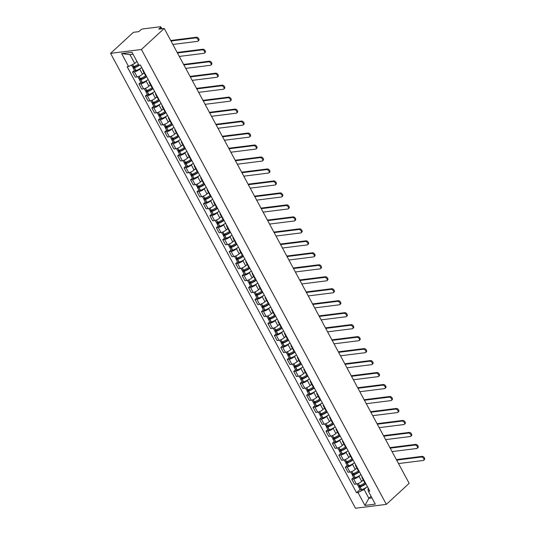 <?xml version="1.0" encoding="UTF-8"?>
<svg xmlns="http://www.w3.org/2000/svg" width="535" height="535" viewBox="0 0 535 535"><rect width="100%" height="100%" fill="white"/><g stroke="black" fill="none" stroke-linecap="round" stroke-linejoin="round"><path stroke-width="0.8" d="M164.232 28.449L158.775 29.137L160.446 27.593A1.839 0.575 -28.3 0 0 160.834 26.877A1.839 0.575 -28.3 0 0 160.293 26.75L142.838 28.944A1.839 0.575 -28.3 0 0 140.524 30.1L138.846 31.645L133.389 32.327L110.578 53.36L355.507 508.25L386.35 504.371L141.414 49.481L164.232 28.449L409.161 483.339L386.35 504.371M110.578 53.36L141.414 49.481M140.738 68.233L139.735 69.162A4.226 1.331 151.7 0 1 134.412 71.81L132.533 72.051L135.261 77.114L137.141 76.879A4.226 1.331 -28.3 0 0 142.464 74.231L144.009 72.8M143.427 70.64A4.226 1.331 151.7 0 1 142.678 70.326A4.226 1.331 151.7 0 1 142.825 69.53M134.385 70.339L132.533 72.051M142.678 70.326L145.406 75.395A4.226 1.331 -28.3 0 0 146.155 75.709M147.192 80.21L146.182 81.139A4.226 1.331 151.7 0 1 140.859 83.788L138.98 84.022L141.708 89.091L143.587 88.85A4.226 1.331 -28.3 0 0 148.911 86.202L150.462 84.777M149.874 82.617A4.226 1.331 151.7 0 1 149.125 82.303A4.226 1.331 151.7 0 1 149.272 81.501M140.832 82.316L138.98 84.022M149.125 82.303L151.853 87.365A4.226 1.331 -28.3 0 0 152.602 87.686M153.639 92.187L152.629 93.11A4.226 1.331 151.7 0 1 147.306 95.758L145.426 95.999L148.155 101.061L150.034 100.827A4.226 1.331 -28.3 0 0 155.357 98.179L156.909 96.755M156.32 94.595A4.226 1.331 151.7 0 1 155.571 94.274A4.226 1.331 151.7 0 1 155.725 93.478M147.279 94.294L145.426 95.999M155.571 94.274L158.3 99.343A4.226 1.331 -28.3 0 0 159.049 99.657M160.085 104.158L159.082 105.087A4.226 1.331 151.7 0 1 153.752 107.736L151.873 107.97L154.602 113.039L156.481 112.805A4.226 1.331 -28.3 0 0 161.811 110.15L163.356 108.725M162.767 106.565A4.226 1.331 151.7 0 1 162.018 106.251A4.226 1.331 151.7 0 1 162.172 105.455M153.726 106.264L151.873 107.97M162.018 106.251L164.747 111.32A4.226 1.331 -28.3 0 0 165.496 111.634M166.532 116.135L165.529 117.065A4.226 1.331 151.7 0 1 160.206 119.713L158.32 119.947L161.048 125.016L162.934 124.775A4.226 1.331 -28.3 0 0 168.257 122.127L169.802 120.703M169.22 118.543A4.226 1.331 151.7 0 1 168.471 118.228A4.226 1.331 151.7 0 1 168.619 117.426M160.172 118.242L158.32 119.947M168.471 118.228L171.2 123.291A4.226 1.331 -28.3 0 0 171.942 123.605M172.979 128.112L171.976 129.035A4.226 1.331 151.7 0 1 166.652 131.684L164.767 131.924L167.495 136.987L169.381 136.753A4.226 1.331 -28.3 0 0 174.704 134.104L176.249 132.68M175.667 130.52A4.226 1.331 151.7 0 1 174.918 130.199A4.226 1.331 151.7 0 1 175.065 129.403M166.619 130.212L164.767 131.924M174.918 130.199L177.647 135.268A4.226 1.331 -28.3 0 0 178.396 135.582M179.426 140.083L178.422 141.013A4.226 1.331 151.7 0 1 173.099 143.661L171.22 143.895L173.949 148.964L175.828 148.73A4.226 1.331 -28.3 0 0 181.151 146.075L182.696 144.651M182.114 142.491A4.226 1.331 151.7 0 1 181.365 142.176A4.226 1.331 151.7 0 1 181.512 141.38M173.066 142.19L171.22 143.895M181.365 142.176L184.093 147.245A4.226 1.331 -28.3 0 0 184.842 147.56M185.872 152.06L184.869 152.983A4.226 1.331 151.7 0 1 179.546 155.638L177.667 155.872L180.395 160.941L182.274 160.701A4.226 1.331 -28.3 0 0 187.598 158.052L189.143 156.628M188.561 154.468A4.226 1.331 151.7 0 1 187.812 154.154A4.226 1.331 151.7 0 1 187.959 153.351M179.519 154.167L177.667 155.872M187.812 154.154L190.54 159.216A4.226 1.331 -28.3 0 0 191.289 159.53M192.326 164.038L191.316 164.961A4.226 1.331 151.7 0 1 185.993 167.609L184.114 167.85L186.842 172.912L188.721 172.678A4.226 1.331 -28.3 0 0 194.044 170.03L195.596 168.599M195.007 166.438A4.226 1.331 151.7 0 1 194.258 166.124A4.226 1.331 151.7 0 1 194.406 165.328M185.966 166.138L184.114 167.85M194.258 166.124L196.987 171.193A4.226 1.331 -28.3 0 0 197.736 171.508M198.773 176.008L197.769 176.938A4.226 1.331 151.7 0 1 192.439 179.586L190.56 179.82L193.289 184.889L195.168 184.649A4.226 1.331 -28.3 0 0 200.491 182L202.043 180.576M201.454 178.416A4.226 1.331 151.7 0 1 200.705 178.101A4.226 1.331 151.7 0 1 200.859 177.299M192.413 178.115L190.56 179.82M200.705 178.101L203.434 183.164A4.226 1.331 -28.3 0 0 204.183 183.485M205.219 187.986L204.216 188.909A4.226 1.331 151.7 0 1 198.893 191.557L197.007 191.797L199.736 196.86L201.615 196.626A4.226 1.331 -28.3 0 0 206.945 193.978L208.489 192.553M207.901 190.393A4.226 1.331 151.7 0 1 207.159 190.079A4.226 1.331 151.7 0 1 207.306 189.276M198.859 190.092L197.007 191.797M207.159 190.079L209.887 195.141A4.226 1.331 -28.3 0 0 210.629 195.456M211.666 199.956L210.663 200.886A4.226 1.331 151.7 0 1 205.34 203.534L203.454 203.768L206.182 208.837L208.068 208.603A4.226 1.331 -28.3 0 0 213.391 205.955L214.936 204.524M214.354 202.364A4.226 1.331 151.7 0 1 213.605 202.049A4.226 1.331 151.7 0 1 213.753 201.254M205.306 202.063L203.454 203.768M213.605 202.049L216.334 207.119A4.226 1.331 -28.3 0 0 217.083 207.433M218.113 211.934L217.11 212.863A4.226 1.331 151.7 0 1 211.786 215.511L209.907 215.745L212.629 220.815L214.515 220.574A4.226 1.331 -28.3 0 0 219.838 217.926L221.383 216.501M220.801 214.341A4.226 1.331 151.7 0 1 220.052 214.027A4.226 1.331 151.7 0 1 220.199 213.224M211.753 214.04L209.907 215.745M220.052 214.027L222.781 219.089A4.226 1.331 -28.3 0 0 223.53 219.41M224.56 223.911L223.556 224.834A4.226 1.331 151.7 0 1 218.233 227.482L216.354 227.723L219.083 232.785L220.962 232.551A4.226 1.331 -28.3 0 0 226.285 229.903L227.83 228.478M227.248 226.318A4.226 1.331 151.7 0 1 226.499 225.997A4.226 1.331 151.7 0 1 226.646 225.202M218.206 226.017L216.354 227.723M226.499 225.997L229.227 231.066A4.226 1.331 -28.3 0 0 229.976 231.381M231.013 235.881L230.003 236.811A4.226 1.331 151.7 0 1 224.68 239.459L222.801 239.693L225.529 244.762L227.408 244.528A4.226 1.331 -28.3 0 0 232.732 241.873L234.283 240.449M233.695 238.289A4.226 1.331 151.7 0 1 232.946 237.975A4.226 1.331 151.7 0 1 233.093 237.179M224.653 237.988L222.801 239.693M232.946 237.975L235.674 243.044A4.226 1.331 -28.3 0 0 236.423 243.358M237.46 247.859L236.45 248.782A4.226 1.331 151.7 0 1 231.127 251.437L229.248 251.671L231.976 256.74L233.855 256.499A4.226 1.331 -28.3 0 0 239.178 253.851L240.73 252.426M240.141 250.266A4.226 1.331 151.7 0 1 239.392 249.952A4.226 1.331 151.7 0 1 239.546 249.149M231.1 249.965L229.248 251.671M239.392 249.952L242.121 255.014A4.226 1.331 -28.3 0 0 242.87 255.329M243.906 259.836L242.903 260.759A4.226 1.331 151.7 0 1 237.573 263.407L235.694 263.648L238.423 268.71L240.302 268.476A4.226 1.331 -28.3 0 0 245.632 265.828L247.177 264.397M246.588 262.244A4.226 1.331 151.7 0 1 245.846 261.923A4.226 1.331 151.7 0 1 245.993 261.127M237.547 261.936L235.694 263.648M245.846 261.923L248.568 266.992A4.226 1.331 -28.3 0 0 249.317 267.306M250.353 271.807L249.35 272.736A4.226 1.331 151.7 0 1 244.027 275.385L242.141 275.619L244.869 280.688L246.755 280.447A4.226 1.331 -28.3 0 0 252.079 277.799L253.623 276.374M253.042 274.214A4.226 1.331 151.7 0 1 252.293 273.9A4.226 1.331 151.7 0 1 252.44 273.104M243.993 273.913L242.141 275.619M252.293 273.9L255.021 278.969A4.226 1.331 -28.3 0 0 255.77 279.283M256.8 283.784L255.797 284.707A4.226 1.331 151.7 0 1 250.474 287.362L248.588 287.596L251.316 292.665L253.202 292.424A4.226 1.331 -28.3 0 0 258.525 289.776L260.07 288.352M259.488 286.192A4.226 1.331 151.7 0 1 258.739 285.877A4.226 1.331 151.7 0 1 258.887 285.075M250.44 285.891L248.588 287.596M258.739 285.877L261.468 290.94A4.226 1.331 -28.3 0 0 262.217 291.254M263.247 295.761L262.244 296.684A4.226 1.331 151.7 0 1 256.92 299.332L255.041 299.573L257.77 304.636L259.649 304.402A4.226 1.331 -28.3 0 0 264.972 301.753L266.517 300.322M265.935 298.162A4.226 1.331 151.7 0 1 265.186 297.848A4.226 1.331 151.7 0 1 265.333 297.052M256.887 297.861L255.041 299.573M265.186 297.848L267.915 302.917A4.226 1.331 -28.3 0 0 268.664 303.231M269.7 307.732L268.69 308.662A4.226 1.331 151.7 0 1 263.367 311.31L261.488 311.544L264.216 316.613L266.096 316.372A4.226 1.331 -28.3 0 0 271.419 313.724L272.964 312.3M272.382 310.139A4.226 1.331 151.7 0 1 271.633 309.825A4.226 1.331 151.7 0 1 271.78 309.023M263.34 309.839L261.488 311.544M271.633 309.825L274.361 314.888A4.226 1.331 -28.3 0 0 275.11 315.209M276.147 319.709L275.137 320.632A4.226 1.331 151.7 0 1 269.814 323.28L267.935 323.521L270.663 328.584L272.542 328.35A4.226 1.331 -28.3 0 0 277.866 325.701L279.417 324.277M278.829 322.117A4.226 1.331 151.7 0 1 278.08 321.796A4.226 1.331 151.7 0 1 278.233 321M269.787 321.816L267.935 323.521M278.08 321.796L280.808 326.865A4.226 1.331 -28.3 0 0 281.557 327.179M282.594 331.68L281.591 332.609A4.226 1.331 151.7 0 1 276.261 335.258L274.381 335.492L277.11 340.561L278.989 340.327A4.226 1.331 -28.3 0 0 284.312 337.679L285.864 336.248M285.275 334.087A4.226 1.331 151.7 0 1 284.526 333.773A4.226 1.331 151.7 0 1 284.68 332.977M276.234 333.786L274.381 335.492M284.526 333.773L287.255 338.842A4.226 1.331 -28.3 0 0 288.004 339.157M289.04 343.657L288.037 344.587A4.226 1.331 151.7 0 1 282.714 347.235L280.828 347.469L283.557 352.538L285.443 352.297A4.226 1.331 -28.3 0 0 290.766 349.649L292.311 348.225M291.729 346.065A4.226 1.331 151.7 0 1 290.98 345.75A4.226 1.331 151.7 0 1 291.127 344.948M282.681 345.764L280.828 347.469M290.98 345.75L293.708 350.813A4.226 1.331 -28.3 0 0 294.451 351.134M295.487 355.635L294.484 356.557A4.226 1.331 151.7 0 1 289.161 359.206L287.275 359.446L290.003 364.509L291.889 364.275A4.226 1.331 -28.3 0 0 297.213 361.627L298.757 360.202M298.176 358.042A4.226 1.331 151.7 0 1 297.427 357.721A4.226 1.331 151.7 0 1 297.574 356.925M289.127 357.741L287.275 359.446M297.427 357.721L300.155 362.79A4.226 1.331 -28.3 0 0 300.904 363.104M301.934 367.605L300.931 368.535A4.226 1.331 151.7 0 1 295.608 371.183L293.728 371.417L296.45 376.486L298.336 376.252A4.226 1.331 -28.3 0 0 303.659 373.597L305.204 372.173M304.622 370.013A4.226 1.331 151.7 0 1 303.873 369.698A4.226 1.331 151.7 0 1 304.02 368.903M295.574 369.712L293.728 371.417M303.873 369.698L306.602 374.767A4.226 1.331 -28.3 0 0 307.351 375.082M308.381 379.582L307.378 380.505A4.226 1.331 151.7 0 1 302.054 383.16L300.175 383.394L302.904 388.463L304.783 388.223A4.226 1.331 -28.3 0 0 310.106 385.574L311.651 384.15M311.069 381.99A4.226 1.331 151.7 0 1 310.32 381.676A4.226 1.331 151.7 0 1 310.467 380.873M302.028 381.689L300.175 383.394M310.32 381.676L313.049 386.738A4.226 1.331 -28.3 0 0 313.798 387.052M314.834 391.56L313.824 392.483A4.226 1.331 151.7 0 1 308.501 395.131L306.622 395.372L309.35 400.434L311.23 400.2A4.226 1.331 -28.3 0 0 316.553 397.552L318.104 396.121M317.516 393.961A4.226 1.331 151.7 0 1 316.767 393.646A4.226 1.331 151.7 0 1 316.914 392.851M308.474 393.66L306.622 395.372M316.767 393.646L319.495 398.715A4.226 1.331 -28.3 0 0 320.244 399.03M321.281 403.53L320.278 404.46A4.226 1.331 151.7 0 1 314.948 407.108L313.069 407.342L315.797 412.411L317.676 412.171A4.226 1.331 -28.3 0 0 323 409.522L324.551 408.098M323.963 405.938A4.226 1.331 151.7 0 1 323.214 405.624A4.226 1.331 151.7 0 1 323.367 404.828M314.921 405.637L313.069 407.342M323.214 405.624L325.942 410.686A4.226 1.331 -28.3 0 0 326.691 411.007M327.728 415.508L326.724 416.431A4.226 1.331 151.7 0 1 321.401 419.086L319.515 419.32L322.244 424.382L324.123 424.148A4.226 1.331 -28.3 0 0 329.453 421.5L330.998 420.075M330.409 417.915A4.226 1.331 151.7 0 1 329.667 417.601A4.226 1.331 151.7 0 1 329.814 416.798M321.368 417.614L319.515 419.32M329.667 417.601L332.389 422.663A4.226 1.331 -28.3 0 0 333.138 422.978M334.174 427.485L333.171 428.408A4.226 1.331 151.7 0 1 327.848 431.056L325.962 431.297L328.691 436.359L330.576 436.125A4.226 1.331 -28.3 0 0 335.9 433.477L337.445 432.046M336.863 429.886A4.226 1.331 151.7 0 1 336.114 429.572A4.226 1.331 151.7 0 1 336.261 428.776M327.815 429.585L325.962 431.297M336.114 429.572L338.842 434.641A4.226 1.331 -28.3 0 0 339.591 434.955M340.621 439.456L339.618 440.385A4.226 1.331 151.7 0 1 334.295 443.034L332.416 443.268L335.137 448.337L337.023 448.096A4.226 1.331 -28.3 0 0 342.346 445.448L343.891 444.023M343.31 441.863A4.226 1.331 151.7 0 1 342.56 441.549A4.226 1.331 151.7 0 1 342.708 440.746M334.261 441.562L332.416 443.268M342.56 441.549L345.289 446.611A4.226 1.331 -28.3 0 0 346.038 446.932M347.068 451.433L346.065 452.356A4.226 1.331 151.7 0 1 340.741 455.004L338.862 455.245L341.591 460.307L343.47 460.073A4.226 1.331 -28.3 0 0 348.793 457.425L350.338 456.001M349.756 453.84A4.226 1.331 151.7 0 1 349.007 453.519A4.226 1.331 151.7 0 1 349.154 452.724M340.715 453.54L338.862 455.245M349.007 453.519L351.736 458.589A4.226 1.331 -28.3 0 0 352.485 458.903M353.521 463.404L352.511 464.333A4.226 1.331 151.7 0 1 347.188 466.981L345.309 467.215L348.038 472.285L349.917 472.051A4.226 1.331 -28.3 0 0 355.24 469.396L356.791 467.971M356.203 465.811A4.226 1.331 151.7 0 1 355.454 465.497A4.226 1.331 151.7 0 1 355.601 464.701M347.161 465.51L345.309 467.215M355.454 465.497L358.183 470.566A4.226 1.331 -28.3 0 0 358.931 470.88M359.968 475.381L358.958 476.31A4.226 1.331 151.7 0 1 353.635 478.959L351.756 479.193L354.484 484.262L356.363 484.021A4.226 1.331 -28.3 0 0 361.687 481.373L363.238 479.948M362.65 477.788A4.226 1.331 151.7 0 1 361.901 477.474A4.226 1.331 151.7 0 1 362.055 476.672M353.608 477.487L351.756 479.193M361.901 477.474L364.629 482.537A4.226 1.331 -28.3 0 0 365.378 482.851M133.041 54.236L129.965 54.623L134.72 63.451L136.913 61.425M134.72 63.451L128.587 66.5L121.639 53.607L132.005 52.303L138.946 65.196L140.397 65.016L369.792 491.043L368.341 491.224L375.282 504.124L364.923 505.428L357.975 492.528L364.114 489.478L368.862 498.306L371.945 497.918M128.587 66.5L127.136 66.681L356.531 492.715L357.975 492.528M371.063 496.279L368.862 498.306L364.923 505.428M366.415 487.358L364.114 489.478M368.341 491.224L367.933 488.997L368.441 488.535M360.055 489.465L356.531 492.715M121.639 53.607L129.965 54.623M172.852 44.459L197.582 41.342A2.066 1.237 -132.7 0 0 198.05 41.135A2.066 1.237 -132.7 0 0 197.823 39.102A2.066 1.237 -132.7 0 0 195.716 37.891L196.419 37.243A2.066 1.237 47.3 0 1 198.525 38.453A2.066 1.237 47.3 0 1 198.752 40.486L198.05 41.135M138.451 64.28A6.982 2.193 151.7 0 1 133.81 66.541L133.696 66.581A2.321 0.729 151.7 0 1 132.359 66.581L131.53 65.036M133.944 66.494L133.503 66.902A2.321 0.729 -28.3 0 0 133.014 67.805A2.321 0.729 -28.3 0 0 134.359 67.805L134.472 67.771A6.982 2.193 -28.3 0 0 139.722 65.103M133.014 67.805L134.526 70.607A2.321 0.729 -28.3 0 0 135.87 70.607L135.977 70.573A6.982 2.193 -28.3 0 0 141.748 67.524M138.933 65.17A5.785 1.819 151.7 0 1 134.833 67.203L134.72 67.243A1.123 0.354 151.7 0 1 134.071 67.243A1.123 0.354 151.7 0 1 134.305 66.801L135.121 66.046M170.986 41.001L195.716 37.891M196.419 37.243L171.347 40.399A3.671 1.157 -28.3 0 0 170.732 40.52M179.299 56.429L204.029 53.319A2.066 1.237 -132.7 0 0 204.497 53.112A2.066 1.237 -132.7 0 0 204.27 51.072A2.066 1.237 -132.7 0 0 202.17 49.862L202.872 49.22A2.066 1.237 47.3 0 1 204.972 50.424A2.066 1.237 47.3 0 1 205.199 52.463L204.497 53.112M145.781 75.656A6.982 2.193 151.7 0 1 140.257 78.518L140.143 78.551A2.321 0.729 151.7 0 1 138.806 78.551L137.829 76.739M143.099 73.643A6.982 2.193 -28.3 0 0 144.102 72.974M140.391 78.471L139.949 78.879A2.321 0.729 -28.3 0 0 139.468 79.782A2.321 0.729 -28.3 0 0 140.805 79.782L140.919 79.742A6.982 2.193 -28.3 0 0 146.69 76.699M139.468 79.782L140.972 82.584A2.321 0.729 -28.3 0 0 142.317 82.584L142.424 82.544A6.982 2.193 -28.3 0 0 148.195 79.501M146.483 76.318A5.785 1.819 151.7 0 1 141.28 79.18L141.166 79.213A1.123 0.354 151.7 0 1 140.518 79.213A1.123 0.354 151.7 0 1 140.752 78.779L141.574 78.023M177.439 52.978L202.17 49.862M202.872 49.22L177.794 52.37A3.671 1.157 -28.3 0 0 177.179 52.497M185.745 68.406L210.476 65.297A2.066 1.237 -132.7 0 0 210.944 65.083A2.066 1.237 -132.7 0 0 210.716 63.05A2.066 1.237 -132.7 0 0 208.617 61.839L209.319 61.191A2.066 1.237 47.3 0 1 211.419 62.401A2.066 1.237 47.3 0 1 211.646 64.441L210.944 65.083M152.228 87.633A6.982 2.193 151.7 0 1 146.704 90.489L146.597 90.529A2.321 0.729 151.7 0 1 145.252 90.529L144.276 88.716M149.553 85.613A6.982 2.193 -28.3 0 0 150.549 84.951M146.837 90.448L146.396 90.85A2.321 0.729 -28.3 0 0 145.915 91.759A2.321 0.729 -28.3 0 0 147.252 91.759L147.366 91.719A6.982 2.193 -28.3 0 0 153.137 88.676M145.915 91.759L147.419 94.561A2.321 0.729 -28.3 0 0 148.763 94.555L148.877 94.521A6.982 2.193 -28.3 0 0 154.642 91.478M152.93 88.295A5.785 1.819 151.7 0 1 147.727 91.151L147.613 91.191A1.123 0.354 151.7 0 1 146.964 91.191A1.123 0.354 151.7 0 1 147.199 90.749L148.021 89.994M183.886 64.949L208.617 61.839M209.319 61.191L184.241 64.347A3.671 1.157 -28.3 0 0 183.625 64.468M192.192 80.377L216.922 77.267A2.066 1.237 -132.7 0 0 217.391 77.06A2.066 1.237 -132.7 0 0 217.163 75.027A2.066 1.237 -132.7 0 0 215.063 73.817L215.765 73.168A2.066 1.237 47.3 0 1 217.865 74.378A2.066 1.237 47.3 0 1 218.093 76.411L217.391 77.06M158.674 99.604A6.982 2.193 151.7 0 1 153.15 102.466L153.043 102.499A2.321 0.729 151.7 0 1 151.699 102.506L150.723 100.694M155.999 97.591A6.982 2.193 -28.3 0 0 156.996 96.922M153.284 102.419L152.843 102.827A2.321 0.729 -28.3 0 0 152.361 103.73A2.321 0.729 -28.3 0 0 153.706 103.73L153.812 103.696A6.982 2.193 -28.3 0 0 159.584 100.647M152.361 103.73L153.866 106.532A2.321 0.729 -28.3 0 0 155.21 106.532L155.324 106.498A6.982 2.193 -28.3 0 0 161.088 103.449M159.376 100.272A5.785 1.819 151.7 0 1 154.174 103.128L154.06 103.168A1.123 0.354 151.7 0 1 153.411 103.168A1.123 0.354 151.7 0 1 153.645 102.727L154.468 101.971M190.333 76.926L215.063 73.817M215.765 73.168L190.694 76.318A3.671 1.157 -28.3 0 0 190.072 76.445M198.639 92.354L223.369 89.245A2.066 1.237 -132.7 0 0 223.844 89.037A2.066 1.237 -132.7 0 0 223.617 86.998A2.066 1.237 -132.7 0 0 221.51 85.787L222.212 85.139A2.066 1.237 47.3 0 1 224.319 86.349A2.066 1.237 47.3 0 1 224.546 88.389L223.844 89.037M165.121 111.581A6.982 2.193 151.7 0 1 159.597 114.443L159.49 114.477A2.321 0.729 151.7 0 1 158.146 114.477L157.17 112.664M162.446 109.568A6.982 2.193 -28.3 0 0 163.449 108.899M159.731 114.396L159.296 114.804A2.321 0.729 -28.3 0 0 158.808 115.707A2.321 0.729 -28.3 0 0 160.152 115.707L160.259 115.667A6.982 2.193 -28.3 0 0 166.031 112.624M158.808 115.707L160.319 118.509A2.321 0.729 -28.3 0 0 161.657 118.509L161.771 118.469A6.982 2.193 -28.3 0 0 167.542 115.426M165.83 112.243A5.785 1.819 151.7 0 1 160.62 115.105L160.513 115.139A1.123 0.354 151.7 0 1 159.858 115.139A1.123 0.354 151.7 0 1 160.092 114.704L160.915 113.948M196.78 88.904L221.51 85.787M222.212 85.139L197.141 88.295A3.671 1.157 -28.3 0 0 196.519 88.422M205.086 104.332L229.816 101.215A2.066 1.237 -132.7 0 0 230.291 101.008A2.066 1.237 -132.7 0 0 230.063 98.975A2.066 1.237 -132.7 0 0 227.957 97.765L228.659 97.116A2.066 1.237 47.3 0 1 230.766 98.326A2.066 1.237 47.3 0 1 230.993 100.366L230.291 101.008M171.568 123.552A6.982 2.193 151.7 0 1 166.051 126.414L165.937 126.454A2.321 0.729 151.7 0 1 164.593 126.454L163.616 124.642M168.893 121.539A6.982 2.193 -28.3 0 0 169.896 120.87M166.184 126.374L165.743 126.775A2.321 0.729 -28.3 0 0 165.255 127.678A2.321 0.729 -28.3 0 0 166.599 127.678L166.706 127.644A6.982 2.193 -28.3 0 0 172.477 124.601M165.255 127.678L166.766 130.48A2.321 0.729 -28.3 0 0 168.104 130.48L168.217 130.446A6.982 2.193 -28.3 0 0 173.989 127.397M172.277 124.22A5.785 1.819 151.7 0 1 167.067 127.076L166.96 127.116A1.123 0.354 151.7 0 1 166.305 127.116A1.123 0.354 151.7 0 1 166.545 126.675L167.361 125.919M203.226 100.874L227.957 97.765M228.659 97.116L203.588 100.272A3.671 1.157 -28.3 0 0 202.966 100.393M211.532 116.302L236.263 113.193A2.066 1.237 -132.7 0 0 236.737 112.985A2.066 1.237 -132.7 0 0 236.51 110.946A2.066 1.237 -132.7 0 0 234.404 109.742L235.106 109.093A2.066 1.237 47.3 0 1 237.212 110.304A2.066 1.237 47.3 0 1 237.44 112.337L236.737 112.985M178.015 135.529A6.982 2.193 151.7 0 1 172.497 138.391L172.384 138.425A2.321 0.729 151.7 0 1 171.039 138.425L170.07 136.619M175.34 133.516A6.982 2.193 -28.3 0 0 176.343 132.847M172.631 138.344L172.19 138.752A2.321 0.729 -28.3 0 0 171.702 139.655A2.321 0.729 -28.3 0 0 173.046 139.655L173.159 139.622A6.982 2.193 -28.3 0 0 178.924 136.572M171.702 139.655L173.213 142.457A2.321 0.729 -28.3 0 0 174.557 142.457L174.664 142.424A6.982 2.193 -28.3 0 0 180.435 139.374M178.723 136.191A5.785 1.819 151.7 0 1 173.521 139.053L173.407 139.087A1.123 0.354 151.7 0 1 172.758 139.087A1.123 0.354 151.7 0 1 172.992 138.652L173.808 137.896M209.673 112.852L234.404 109.742M235.106 109.093L210.034 112.243A3.671 1.157 -28.3 0 0 209.419 112.37M217.986 128.28L242.716 125.17A2.066 1.237 -132.7 0 0 243.184 124.963A2.066 1.237 -132.7 0 0 242.957 122.923A2.066 1.237 -132.7 0 0 240.857 121.712L241.559 121.064A2.066 1.237 47.3 0 1 243.659 122.274A2.066 1.237 47.3 0 1 243.886 124.314L243.184 124.963M184.461 147.506A6.982 2.193 151.7 0 1 178.944 150.368L178.83 150.402A2.321 0.729 151.7 0 1 177.493 150.402L176.517 148.59M181.786 145.487A6.982 2.193 -28.3 0 0 182.789 144.825M179.078 150.322L178.636 150.73A2.321 0.729 -28.3 0 0 178.155 151.632A2.321 0.729 -28.3 0 0 179.492 151.632L179.606 151.592A6.982 2.193 -28.3 0 0 185.371 148.549M178.155 151.632L179.66 154.434A2.321 0.729 -28.3 0 0 181.004 154.434L181.111 154.394A6.982 2.193 -28.3 0 0 186.882 151.351M185.17 148.168A5.785 1.819 151.7 0 1 179.967 151.03L179.854 151.064A1.123 0.354 151.7 0 1 179.205 151.064A1.123 0.354 151.7 0 1 179.439 150.629L180.262 149.867M216.12 124.822L240.857 121.712M241.559 121.064L216.481 124.22A3.671 1.157 -28.3 0 0 215.866 124.341M224.433 140.257L249.163 137.141A2.066 1.237 -132.7 0 0 249.631 136.933A2.066 1.237 -132.7 0 0 249.404 134.9A2.066 1.237 -132.7 0 0 247.304 133.69L248.006 133.041A2.066 1.237 47.3 0 1 250.106 134.252A2.066 1.237 47.3 0 1 250.333 136.285L249.631 136.933M190.915 159.477A6.982 2.193 151.7 0 1 185.391 162.339L185.277 162.379A2.321 0.729 151.7 0 1 183.94 162.379L182.963 160.567M188.24 157.464A6.982 2.193 -28.3 0 0 189.236 156.795M185.525 162.292L185.083 162.7A2.321 0.729 -28.3 0 0 184.602 163.603A2.321 0.729 -28.3 0 0 185.939 163.603L186.053 163.57A6.982 2.193 -28.3 0 0 191.824 160.52M184.602 163.603L186.106 166.405A2.321 0.729 -28.3 0 0 187.451 166.405L187.564 166.372A6.982 2.193 -28.3 0 0 193.329 163.322M191.617 160.146A5.785 1.819 151.7 0 1 186.414 163.001L186.3 163.041A1.123 0.354 151.7 0 1 185.652 163.041A1.123 0.354 151.7 0 1 185.886 162.6L186.708 161.844M222.573 136.799L247.304 133.69M248.006 133.041L222.928 136.198A3.671 1.157 -28.3 0 0 222.313 136.318M230.879 152.228L255.61 149.118A2.066 1.237 -132.7 0 0 256.078 148.911A2.066 1.237 -132.7 0 0 255.85 146.871A2.066 1.237 -132.7 0 0 253.75 145.66L254.453 145.018A2.066 1.237 47.3 0 1 256.553 146.222A2.066 1.237 47.3 0 1 256.78 148.262L256.078 148.911M197.361 171.454A6.982 2.193 151.7 0 1 191.838 174.316L191.731 174.35A2.321 0.729 151.7 0 1 190.386 174.35L189.41 172.544M194.686 169.441A6.982 2.193 -28.3 0 0 195.683 168.772M191.971 174.27L191.53 174.677A2.321 0.729 -28.3 0 0 191.048 175.58A2.321 0.729 -28.3 0 0 192.393 175.58L192.5 175.54A6.982 2.193 -28.3 0 0 198.271 172.497M191.048 175.58L192.553 178.382A2.321 0.729 -28.3 0 0 193.897 178.382L194.011 178.342A6.982 2.193 -28.3 0 0 199.776 175.299M198.064 172.116A5.785 1.819 151.7 0 1 192.861 174.978L192.747 175.012A1.123 0.354 151.7 0 1 192.098 175.012A1.123 0.354 151.7 0 1 192.333 174.577L193.155 173.821M229.02 148.777L253.75 145.66M254.453 145.018L229.381 148.168A3.671 1.157 -28.3 0 0 228.759 148.295M237.326 164.205L262.056 161.095A2.066 1.237 -132.7 0 0 262.524 160.888A2.066 1.237 -132.7 0 0 262.297 158.848A2.066 1.237 -132.7 0 0 260.197 157.638L260.899 156.989A2.066 1.237 47.3 0 1 263.006 158.2A2.066 1.237 47.3 0 1 263.233 160.239L262.524 160.888M203.808 183.431A6.982 2.193 151.7 0 1 198.284 186.287L198.177 186.327A2.321 0.729 151.7 0 1 196.833 186.327L195.857 184.515M201.133 181.412A6.982 2.193 -28.3 0 0 202.136 180.75M198.418 186.247L197.977 186.655A2.321 0.729 -28.3 0 0 197.495 187.558A2.321 0.729 -28.3 0 0 198.839 187.558L198.946 187.517A6.982 2.193 -28.3 0 0 204.718 184.475M197.495 187.558L199.007 190.36A2.321 0.729 -28.3 0 0 200.344 190.36L200.458 190.32A6.982 2.193 -28.3 0 0 206.229 187.277M204.51 184.093A5.785 1.819 151.7 0 1 199.308 186.949L199.201 186.989A1.123 0.354 151.7 0 1 198.545 186.989A1.123 0.354 151.7 0 1 198.779 186.548L199.602 185.792M235.467 160.747L260.197 157.638M260.899 156.989L235.828 160.146A3.671 1.157 -28.3 0 0 235.206 160.266M243.773 176.175L268.503 173.066A2.066 1.237 -132.7 0 0 268.978 172.858A2.066 1.237 -132.7 0 0 268.751 170.825A2.066 1.237 -132.7 0 0 266.644 169.615L267.346 168.966A2.066 1.237 47.3 0 1 269.453 170.177A2.066 1.237 47.3 0 1 269.68 172.21L268.978 172.858M210.255 195.402A6.982 2.193 151.7 0 1 204.738 198.264L204.624 198.304A2.321 0.729 151.7 0 1 203.28 198.304L202.304 196.492M207.58 193.389A6.982 2.193 -28.3 0 0 208.583 192.72M204.872 198.217L204.43 198.625A2.321 0.729 -28.3 0 0 203.942 199.528A2.321 0.729 -28.3 0 0 205.286 199.528L205.393 199.495A6.982 2.193 -28.3 0 0 211.164 196.445M203.942 199.528L205.453 202.33A2.321 0.729 -28.3 0 0 206.791 202.33L206.905 202.297A6.982 2.193 -28.3 0 0 212.676 199.247M210.964 196.071A5.785 1.819 151.7 0 1 205.754 198.926L205.647 198.966A1.123 0.354 151.7 0 1 204.992 198.966A1.123 0.354 151.7 0 1 205.233 198.525L206.049 197.769M241.914 172.725L266.644 169.615M267.346 168.966L242.275 172.123A3.671 1.157 -28.3 0 0 241.653 172.243M250.22 188.153L274.95 185.043A2.066 1.237 -132.7 0 0 275.425 184.836A2.066 1.237 -132.7 0 0 275.197 182.796A2.066 1.237 -132.7 0 0 273.091 181.586L273.793 180.937A2.066 1.237 47.3 0 1 275.899 182.147A2.066 1.237 47.3 0 1 276.127 184.187L275.425 184.836M216.702 207.379A6.982 2.193 151.7 0 1 211.185 210.242L211.071 210.275A2.321 0.729 151.7 0 1 209.727 210.275L208.757 208.463M214.027 205.366A6.982 2.193 -28.3 0 0 215.03 204.698M211.318 210.195L210.877 210.603A2.321 0.729 -28.3 0 0 210.389 211.506A2.321 0.729 -28.3 0 0 211.733 211.506L211.847 211.465A6.982 2.193 -28.3 0 0 217.611 208.423M210.389 211.506L211.9 214.308A2.321 0.729 -28.3 0 0 213.244 214.308L213.351 214.267A6.982 2.193 -28.3 0 0 219.123 211.225M217.411 208.041A5.785 1.819 151.7 0 1 212.201 210.904L212.094 210.937A1.123 0.354 151.7 0 1 211.445 210.937A1.123 0.354 151.7 0 1 211.679 210.502L212.495 209.747M248.36 184.702L273.091 181.586M273.793 180.937L248.721 184.093A3.671 1.157 -28.3 0 0 248.106 184.221M256.673 200.13L281.403 197.02A2.066 1.237 -132.7 0 0 281.871 196.806A2.066 1.237 -132.7 0 0 281.644 194.773A2.066 1.237 -132.7 0 0 279.537 193.563L280.246 192.914A2.066 1.237 47.3 0 1 282.346 194.125A2.066 1.237 47.3 0 1 282.574 196.164L281.871 196.806M223.148 219.357A6.982 2.193 151.7 0 1 217.631 222.212L217.518 222.252A2.321 0.729 151.7 0 1 216.18 222.252L215.204 220.44M220.474 217.337A6.982 2.193 -28.3 0 0 221.477 216.675M217.765 222.172L217.324 222.573A2.321 0.729 -28.3 0 0 216.835 223.483A2.321 0.729 -28.3 0 0 218.18 223.476L218.293 223.443A6.982 2.193 -28.3 0 0 224.058 220.4M216.835 223.483L218.347 226.278A2.321 0.729 -28.3 0 0 219.691 226.278L219.798 226.245A6.982 2.193 -28.3 0 0 225.569 223.202M223.857 220.019A5.785 1.819 151.7 0 1 218.654 222.874L218.541 222.914A1.123 0.354 151.7 0 1 217.892 222.914A1.123 0.354 151.7 0 1 218.126 222.473L218.942 221.717M254.807 196.673L279.537 193.563M280.246 192.914L255.168 196.071A3.671 1.157 -28.3 0 0 254.553 196.191M263.12 212.101L287.85 208.991A2.066 1.237 -132.7 0 0 288.318 208.784A2.066 1.237 -132.7 0 0 288.091 206.744A2.066 1.237 -132.7 0 0 285.991 205.54L286.693 204.892A2.066 1.237 47.3 0 1 288.793 206.102A2.066 1.237 47.3 0 1 289.02 208.135L288.318 208.784M229.602 231.327A6.982 2.193 151.7 0 1 224.078 234.19L223.964 234.223A2.321 0.729 151.7 0 1 222.627 234.23L221.65 232.417M226.92 229.314A6.982 2.193 -28.3 0 0 227.923 228.646M224.212 234.143L223.77 234.551A2.321 0.729 -28.3 0 0 223.289 235.453A2.321 0.729 -28.3 0 0 224.626 235.453L224.74 235.42A6.982 2.193 -28.3 0 0 230.511 232.371M223.289 235.453L224.794 238.256A2.321 0.729 -28.3 0 0 226.138 238.256L226.245 238.222A6.982 2.193 -28.3 0 0 232.016 235.173M230.304 231.996A5.785 1.819 151.7 0 1 225.101 234.852L224.988 234.885A1.123 0.354 151.7 0 1 224.339 234.892A1.123 0.354 151.7 0 1 224.573 234.45L225.395 233.695M261.261 208.65L285.991 205.54M286.693 204.892L261.615 208.041A3.671 1.157 -28.3 0 0 261 208.168M269.566 224.078L294.297 220.968A2.066 1.237 -132.7 0 0 294.765 220.761A2.066 1.237 -132.7 0 0 294.538 218.721A2.066 1.237 -132.7 0 0 292.438 217.511L293.14 216.862A2.066 1.237 47.3 0 1 295.24 218.073A2.066 1.237 47.3 0 1 295.467 220.112L294.765 220.761M236.049 243.305A6.982 2.193 151.7 0 1 230.525 246.167L230.418 246.2A2.321 0.729 151.7 0 1 229.074 246.2L228.097 244.388M233.374 241.292A6.982 2.193 -28.3 0 0 234.37 240.623M230.659 246.12L230.217 246.528A2.321 0.729 -28.3 0 0 229.736 247.431A2.321 0.729 -28.3 0 0 231.073 247.431L231.187 247.391A6.982 2.193 -28.3 0 0 236.958 244.348M229.736 247.431L231.24 250.233A2.321 0.729 -28.3 0 0 232.585 250.233L232.698 250.193A6.982 2.193 -28.3 0 0 238.463 247.15M236.751 243.967A5.785 1.819 151.7 0 1 231.548 246.829L231.434 246.862A1.123 0.354 151.7 0 1 230.786 246.862A1.123 0.354 151.7 0 1 231.02 246.428L231.842 245.672M267.707 220.621L292.438 217.511M293.14 216.862L268.062 220.019A3.671 1.157 -28.3 0 0 267.447 220.139M276.013 236.055L300.744 232.939A2.066 1.237 -132.7 0 0 301.212 232.732A2.066 1.237 -132.7 0 0 300.984 230.699A2.066 1.237 -132.7 0 0 298.884 229.488L299.587 228.84A2.066 1.237 47.3 0 1 301.686 230.05A2.066 1.237 47.3 0 1 301.921 232.083L301.212 232.732M242.495 255.275A6.982 2.193 151.7 0 1 236.972 258.137L236.865 258.178A2.321 0.729 151.7 0 1 235.52 258.178L234.544 256.365M239.82 253.262A6.982 2.193 -28.3 0 0 240.817 252.594M237.105 258.097L236.664 258.499A2.321 0.729 -28.3 0 0 236.182 259.401A2.321 0.729 -28.3 0 0 237.527 259.401L237.634 259.368A6.982 2.193 -28.3 0 0 243.405 256.325M236.182 259.401L237.694 262.203A2.321 0.729 -28.3 0 0 239.031 262.203L239.145 262.17A6.982 2.193 -28.3 0 0 244.91 259.121M243.198 255.944A5.785 1.819 151.7 0 1 237.995 258.8L237.888 258.84A1.123 0.354 151.7 0 1 237.232 258.84A1.123 0.354 151.7 0 1 237.466 258.398L238.289 257.643M274.154 232.598L298.884 229.488M299.587 228.84L274.515 231.996A3.671 1.157 -28.3 0 0 273.893 232.116M282.46 248.026L307.19 244.916A2.066 1.237 -132.7 0 0 307.665 244.709A2.066 1.237 -132.7 0 0 307.438 242.669A2.066 1.237 -132.7 0 0 305.331 241.466L306.033 240.817A2.066 1.237 47.3 0 1 308.14 242.027A2.066 1.237 47.3 0 1 308.367 244.06L307.665 244.709M248.942 267.253A6.982 2.193 151.7 0 1 243.418 270.115L243.311 270.148A2.321 0.729 151.7 0 1 241.967 270.148L240.991 268.343M246.267 265.24A6.982 2.193 -28.3 0 0 247.27 264.571M243.552 270.068L243.117 270.476A2.321 0.729 -28.3 0 0 242.629 271.379A2.321 0.729 -28.3 0 0 243.973 271.379L244.08 271.345A6.982 2.193 -28.3 0 0 249.852 268.296M242.629 271.379L244.141 274.181A2.321 0.729 -28.3 0 0 245.478 274.181L245.592 274.147A6.982 2.193 -28.3 0 0 251.363 271.098M249.651 267.915A5.785 1.819 151.7 0 1 244.441 270.777L244.334 270.81A1.123 0.354 151.7 0 1 243.679 270.81A1.123 0.354 151.7 0 1 243.913 270.376L244.736 269.62M280.601 244.575L305.331 241.466M306.033 240.817L280.962 243.967A3.671 1.157 -28.3 0 0 280.34 244.094M288.907 260.003L313.637 256.894A2.066 1.237 -132.7 0 0 314.112 256.686A2.066 1.237 -132.7 0 0 313.885 254.647A2.066 1.237 -132.7 0 0 311.778 253.436L312.48 252.787A2.066 1.237 47.3 0 1 314.587 253.998A2.066 1.237 47.3 0 1 314.814 256.038L314.112 256.686M255.389 279.23A6.982 2.193 151.7 0 1 249.872 282.092L249.758 282.126A2.321 0.729 151.7 0 1 248.414 282.126L247.444 280.313M252.714 277.21A6.982 2.193 -28.3 0 0 253.717 276.548M250.005 282.045L249.564 282.453A2.321 0.729 -28.3 0 0 249.076 283.356A2.321 0.729 -28.3 0 0 250.42 283.356L250.534 283.316A6.982 2.193 -28.3 0 0 256.298 280.273M249.076 283.356L250.587 286.158A2.321 0.729 -28.3 0 0 251.931 286.158L252.038 286.118A6.982 2.193 -28.3 0 0 257.81 283.075M256.098 279.892A5.785 1.819 151.7 0 1 250.888 282.754L250.781 282.788A1.123 0.354 151.7 0 1 250.126 282.788A1.123 0.354 151.7 0 1 250.367 282.353L251.183 281.591M287.048 256.546L311.778 253.436M312.48 252.787L287.409 255.944A3.671 1.157 -28.3 0 0 286.787 256.064M295.353 271.981L320.09 268.864A2.066 1.237 -132.7 0 0 320.559 268.657A2.066 1.237 -132.7 0 0 320.331 266.624A2.066 1.237 -132.7 0 0 318.225 265.413L318.927 264.765A2.066 1.237 47.3 0 1 321.033 265.975A2.066 1.237 47.3 0 1 321.261 268.008L320.559 268.657M261.836 291.2A6.982 2.193 151.7 0 1 256.318 294.063L256.205 294.103A2.321 0.729 151.7 0 1 254.867 294.103L253.891 292.291M259.161 289.188A6.982 2.193 -28.3 0 0 260.164 288.519M256.452 294.016L256.011 294.424A2.321 0.729 -28.3 0 0 255.523 295.327A2.321 0.729 -28.3 0 0 256.867 295.327L256.981 295.293A6.982 2.193 -28.3 0 0 262.745 292.244M255.523 295.327L257.034 298.129A2.321 0.729 -28.3 0 0 258.378 298.129L258.485 298.095A6.982 2.193 -28.3 0 0 264.257 295.046M262.545 291.869A5.785 1.819 151.7 0 1 257.342 294.725L257.228 294.765A1.123 0.354 151.7 0 1 256.579 294.765A1.123 0.354 151.7 0 1 256.813 294.324L257.629 293.568M293.494 268.523L318.225 265.413M318.927 264.765L293.855 267.921A3.671 1.157 -28.3 0 0 293.24 268.042M301.807 283.951L326.537 280.842A2.066 1.237 -132.7 0 0 327.005 280.634A2.066 1.237 -132.7 0 0 326.778 278.595A2.066 1.237 -132.7 0 0 324.678 277.384L325.38 276.742A2.066 1.237 47.3 0 1 327.48 277.946A2.066 1.237 47.3 0 1 327.708 279.986L327.005 280.634M268.289 303.178A6.982 2.193 151.7 0 1 262.765 306.04L262.652 306.073A2.321 0.729 151.7 0 1 261.314 306.073L260.338 304.261M265.607 301.165A6.982 2.193 -28.3 0 0 266.611 300.496M262.899 305.993L262.458 306.401A2.321 0.729 -28.3 0 0 261.976 307.304A2.321 0.729 -28.3 0 0 263.314 307.304L263.427 307.264A6.982 2.193 -28.3 0 0 269.199 304.221M261.976 307.304L263.481 310.106A2.321 0.729 -28.3 0 0 264.825 310.106L264.932 310.066A6.982 2.193 -28.3 0 0 270.703 307.023M268.991 303.84A5.785 1.819 151.7 0 1 263.788 306.702L263.675 306.736A1.123 0.354 151.7 0 1 263.026 306.736A1.123 0.354 151.7 0 1 263.26 306.301L264.083 305.545M299.948 280.5L324.678 277.384M325.38 276.742L300.302 279.892A3.671 1.157 -28.3 0 0 299.687 280.019M308.254 295.929L332.984 292.819A2.066 1.237 -132.7 0 0 333.452 292.612A2.066 1.237 -132.7 0 0 333.225 290.572A2.066 1.237 -132.7 0 0 331.125 289.361L331.827 288.713A2.066 1.237 47.3 0 1 333.927 289.923A2.066 1.237 47.3 0 1 334.154 291.963L333.452 292.612M274.736 315.155A6.982 2.193 151.7 0 1 269.212 318.011L269.105 318.051A2.321 0.729 151.7 0 1 267.761 318.051L266.784 316.238M272.061 313.135A6.982 2.193 -28.3 0 0 273.057 312.473M269.346 317.971L268.904 318.372A2.321 0.729 -28.3 0 0 268.423 319.281A2.321 0.729 -28.3 0 0 269.76 319.281L269.874 319.241A6.982 2.193 -28.3 0 0 275.645 316.198M268.423 319.281L269.928 322.083A2.321 0.729 -28.3 0 0 271.272 322.083L271.385 322.043A6.982 2.193 -28.3 0 0 277.15 319M275.438 315.817A5.785 1.819 151.7 0 1 270.235 318.673L270.121 318.713A1.123 0.354 151.7 0 1 269.473 318.713A1.123 0.354 151.7 0 1 269.707 318.272L270.529 317.516M306.394 292.471L331.125 289.361M331.827 288.713L306.749 291.869A3.671 1.157 -28.3 0 0 306.134 291.99M314.7 307.899L339.431 304.789A2.066 1.237 -132.7 0 0 339.899 304.582A2.066 1.237 -132.7 0 0 339.671 302.549A2.066 1.237 -132.7 0 0 337.572 301.339L338.274 300.69A2.066 1.237 47.3 0 1 340.374 301.9A2.066 1.237 47.3 0 1 340.601 303.933L339.899 304.582M281.183 327.126A6.982 2.193 151.7 0 1 275.659 329.988L275.552 330.028A2.321 0.729 151.7 0 1 274.208 330.028L273.231 328.216M278.508 325.113A6.982 2.193 -28.3 0 0 279.504 324.444M275.792 329.941L275.351 330.349A2.321 0.729 -28.3 0 0 274.87 331.252A2.321 0.729 -28.3 0 0 276.214 331.252L276.321 331.218A6.982 2.193 -28.3 0 0 282.092 328.169M274.87 331.252L276.374 334.054A2.321 0.729 -28.3 0 0 277.718 334.054L277.832 334.021A6.982 2.193 -28.3 0 0 283.597 330.971M281.885 327.794A5.785 1.819 151.7 0 1 276.682 330.65L276.568 330.69A1.123 0.354 151.7 0 1 275.92 330.69A1.123 0.354 151.7 0 1 276.154 330.249L276.976 329.493M312.841 304.448L337.572 301.339M338.274 300.69L313.202 303.847A3.671 1.157 -28.3 0 0 312.58 303.967M321.147 319.876L345.877 316.767A2.066 1.237 -132.7 0 0 346.352 316.56A2.066 1.237 -132.7 0 0 346.118 314.52A2.066 1.237 -132.7 0 0 344.018 313.309L344.721 312.661A2.066 1.237 47.3 0 1 346.827 313.871A2.066 1.237 47.3 0 1 347.055 315.911L346.352 316.56M287.629 339.103A6.982 2.193 151.7 0 1 282.105 341.965L281.998 341.999A2.321 0.729 151.7 0 1 280.654 341.999L279.678 340.186M284.954 337.09A6.982 2.193 -28.3 0 0 285.957 336.421M282.239 341.918L281.798 342.326A2.321 0.729 -28.3 0 0 281.316 343.229A2.321 0.729 -28.3 0 0 282.661 343.229L282.768 343.189A6.982 2.193 -28.3 0 0 288.539 340.146M281.316 343.229L282.828 346.031A2.321 0.729 -28.3 0 0 284.165 346.031L284.279 345.991A6.982 2.193 -28.3 0 0 290.05 342.948M288.332 339.765A5.785 1.819 151.7 0 1 283.129 342.627L283.022 342.661A1.123 0.354 151.7 0 1 282.366 342.661A1.123 0.354 151.7 0 1 282.6 342.226L283.423 341.47M319.288 316.426L344.018 313.309M344.721 312.661L319.649 315.817A3.671 1.157 -28.3 0 0 319.027 315.944M327.594 331.854L352.324 328.737A2.066 1.237 -132.7 0 0 352.799 328.53A2.066 1.237 -132.7 0 0 352.572 326.497A2.066 1.237 -132.7 0 0 350.465 325.287L351.167 324.638A2.066 1.237 47.3 0 1 353.274 325.848A2.066 1.237 47.3 0 1 353.501 327.888L352.799 328.53M294.076 351.08A6.982 2.193 151.7 0 1 288.559 353.936L288.445 353.976A2.321 0.729 151.7 0 1 287.101 353.976L286.125 352.164M291.401 349.061A6.982 2.193 -28.3 0 0 292.404 348.392M288.693 353.896L288.251 354.297A2.321 0.729 -28.3 0 0 287.763 355.207A2.321 0.729 -28.3 0 0 289.107 355.2L289.214 355.166A6.982 2.193 -28.3 0 0 294.986 352.124M287.763 355.207L289.274 358.002A2.321 0.729 -28.3 0 0 290.612 358.002L290.726 357.968A6.982 2.193 -28.3 0 0 296.497 354.926M294.785 351.742A5.785 1.819 151.7 0 1 289.575 354.598L289.468 354.638A1.123 0.354 151.7 0 1 288.813 354.638A1.123 0.354 151.7 0 1 289.054 354.197L289.87 353.441M325.735 328.396L350.465 325.287M351.167 324.638L326.096 327.794A3.671 1.157 -28.3 0 0 325.474 327.915M334.041 343.824L358.771 340.715A2.066 1.237 -132.7 0 0 359.246 340.507A2.066 1.237 -132.7 0 0 359.018 338.468A2.066 1.237 -132.7 0 0 356.912 337.264L357.614 336.615A2.066 1.237 47.3 0 1 359.721 337.826A2.066 1.237 47.3 0 1 359.948 339.859L359.246 340.507M300.523 363.051A6.982 2.193 151.7 0 1 295.006 365.913L294.892 365.947A2.321 0.729 151.7 0 1 293.548 365.947L292.578 364.141M297.848 361.038A6.982 2.193 -28.3 0 0 298.851 360.369M295.139 365.866L294.698 366.274A2.321 0.729 -28.3 0 0 294.21 367.177A2.321 0.729 -28.3 0 0 295.554 367.177L295.668 367.144A6.982 2.193 -28.3 0 0 301.432 364.094M294.21 367.177L295.721 369.979A2.321 0.729 -28.3 0 0 297.065 369.979L297.172 369.946A6.982 2.193 -28.3 0 0 302.944 366.896M301.232 363.72A5.785 1.819 151.7 0 1 296.022 366.575L295.915 366.609A1.123 0.354 151.7 0 1 295.266 366.609A1.123 0.354 151.7 0 1 295.501 366.174L296.316 365.418M332.181 340.374L356.912 337.264M357.614 336.615L332.543 339.765A3.671 1.157 -28.3 0 0 331.927 339.892M340.494 355.802L365.224 352.692A2.066 1.237 -132.7 0 0 365.693 352.485A2.066 1.237 -132.7 0 0 365.465 350.445A2.066 1.237 -132.7 0 0 363.359 349.235L364.067 348.586A2.066 1.237 47.3 0 1 366.167 349.796A2.066 1.237 47.3 0 1 366.395 351.836L365.693 352.485M306.97 375.028A6.982 2.193 151.7 0 1 301.452 377.891L301.339 377.924A2.321 0.729 151.7 0 1 300.001 377.924L299.025 376.112M304.295 373.009A6.982 2.193 -28.3 0 0 305.298 372.347M301.586 377.844L301.145 378.252A2.321 0.729 -28.3 0 0 300.663 379.154A2.321 0.729 -28.3 0 0 302.001 379.154L302.114 379.114A6.982 2.193 -28.3 0 0 307.879 376.072M300.663 379.154L302.168 381.957A2.321 0.729 -28.3 0 0 303.512 381.957L303.619 381.916A6.982 2.193 -28.3 0 0 309.39 378.874M307.678 375.69A5.785 1.819 151.7 0 1 302.476 378.553L302.362 378.586A1.123 0.354 151.7 0 1 301.713 378.586A1.123 0.354 151.7 0 1 301.947 378.151L302.77 377.396M338.628 352.344L363.359 349.235M364.067 348.586L338.989 351.742A3.671 1.157 -28.3 0 0 338.374 351.863M346.941 367.779L371.671 364.663A2.066 1.237 -132.7 0 0 372.139 364.455A2.066 1.237 -132.7 0 0 371.912 362.422A2.066 1.237 -132.7 0 0 369.812 361.212L370.514 360.563A2.066 1.237 47.3 0 1 372.614 361.774A2.066 1.237 47.3 0 1 372.841 363.807L372.139 364.455M313.423 386.999A6.982 2.193 151.7 0 1 307.899 389.861L307.786 389.901A2.321 0.729 151.7 0 1 306.448 389.901L305.472 388.089M310.741 384.986A6.982 2.193 -28.3 0 0 311.745 384.317M308.033 389.821L307.592 390.222A2.321 0.729 -28.3 0 0 307.11 391.125A2.321 0.729 -28.3 0 0 308.448 391.125L308.561 391.092A6.982 2.193 -28.3 0 0 314.333 388.042M307.11 391.125L308.615 393.927A2.321 0.729 -28.3 0 0 309.959 393.927L310.073 393.894A6.982 2.193 -28.3 0 0 315.837 390.844M314.125 387.668A5.785 1.819 151.7 0 1 308.922 390.523L308.809 390.563A1.123 0.354 151.7 0 1 308.16 390.563A1.123 0.354 151.7 0 1 308.394 390.122L309.217 389.366M345.082 364.322L369.812 361.212M370.514 360.563L345.436 363.72A3.671 1.157 -28.3 0 0 344.821 363.84M353.388 379.75L378.118 376.64A2.066 1.237 -132.7 0 0 378.586 376.433A2.066 1.237 -132.7 0 0 378.359 374.393A2.066 1.237 -132.7 0 0 376.259 373.183L376.961 372.541A2.066 1.237 47.3 0 1 379.061 373.744A2.066 1.237 47.3 0 1 379.288 375.784L378.586 376.433M319.87 398.976A6.982 2.193 151.7 0 1 314.346 401.838L314.239 401.872A2.321 0.729 151.7 0 1 312.895 401.872L311.918 400.066M317.195 396.963A6.982 2.193 -28.3 0 0 318.191 396.295M314.48 401.792L314.038 402.2A2.321 0.729 -28.3 0 0 313.557 403.102A2.321 0.729 -28.3 0 0 314.901 403.102L315.008 403.069A6.982 2.193 -28.3 0 0 320.779 400.019M313.557 403.102L315.061 405.904A2.321 0.729 -28.3 0 0 316.406 405.904L316.519 405.864A6.982 2.193 -28.3 0 0 322.284 402.822M320.572 399.638A5.785 1.819 151.7 0 1 315.369 402.501L315.255 402.534A1.123 0.354 151.7 0 1 314.607 402.534A1.123 0.354 151.7 0 1 314.841 402.099L315.663 401.344M351.528 376.299L376.259 373.183M376.961 372.541L351.883 375.69A3.671 1.157 -28.3 0 0 351.268 375.817M359.834 391.727L384.565 388.617A2.066 1.237 -132.7 0 0 385.033 388.41A2.066 1.237 -132.7 0 0 384.805 386.37A2.066 1.237 -132.7 0 0 382.706 385.16L383.408 384.511A2.066 1.237 47.3 0 1 385.514 385.722A2.066 1.237 47.3 0 1 385.742 387.761L385.033 388.41M326.317 410.954A6.982 2.193 151.7 0 1 320.793 413.809L320.686 413.849A2.321 0.729 151.7 0 1 319.341 413.849L318.365 412.037M323.642 408.934A6.982 2.193 -28.3 0 0 324.638 408.272M320.926 413.769L320.485 414.177A2.321 0.729 -28.3 0 0 320.004 415.08A2.321 0.729 -28.3 0 0 321.348 415.08L321.455 415.04A6.982 2.193 -28.3 0 0 327.226 411.997M320.004 415.08L321.515 417.882A2.321 0.729 -28.3 0 0 322.852 417.882L322.966 417.842A6.982 2.193 -28.3 0 0 328.737 414.799M327.019 411.616A5.785 1.819 151.7 0 1 321.816 414.478L321.709 414.511A1.123 0.354 151.7 0 1 321.053 414.511A1.123 0.354 151.7 0 1 321.288 414.07L322.11 413.314M357.975 388.27L382.706 385.16M383.408 384.511L358.336 387.668A3.671 1.157 -28.3 0 0 357.714 387.788M366.281 403.704L391.011 400.588A2.066 1.237 -132.7 0 0 391.486 400.381A2.066 1.237 -132.7 0 0 391.259 398.348A2.066 1.237 -132.7 0 0 389.152 397.137L389.854 396.488A2.066 1.237 47.3 0 1 391.961 397.699A2.066 1.237 47.3 0 1 392.188 399.732L391.486 400.381M332.763 422.924A6.982 2.193 151.7 0 1 327.246 425.786L327.132 425.827A2.321 0.729 151.7 0 1 325.788 425.827L324.812 424.014M330.088 420.911A6.982 2.193 -28.3 0 0 331.091 420.242M327.38 425.74L326.938 426.148A2.321 0.729 -28.3 0 0 326.45 427.05A2.321 0.729 -28.3 0 0 327.794 427.05L327.901 427.017A6.982 2.193 -28.3 0 0 333.673 423.967M326.45 427.05L327.962 429.852A2.321 0.729 -28.3 0 0 329.299 429.852L329.413 429.819A6.982 2.193 -28.3 0 0 335.184 426.769M333.472 423.593A5.785 1.819 151.7 0 1 328.263 426.448L328.156 426.489A1.123 0.354 151.7 0 1 327.5 426.489A1.123 0.354 151.7 0 1 327.734 426.047L328.557 425.292M364.422 400.247L389.152 397.137M389.854 396.488L364.783 399.645A3.671 1.157 -28.3 0 0 364.161 399.765M372.728 415.675L397.458 412.565A2.066 1.237 -132.7 0 0 397.933 412.358A2.066 1.237 -132.7 0 0 397.706 410.318A2.066 1.237 -132.7 0 0 395.599 409.108L396.301 408.466A2.066 1.237 47.3 0 1 398.408 409.67A2.066 1.237 47.3 0 1 398.635 411.709L397.933 412.358M339.21 434.901A6.982 2.193 151.7 0 1 333.693 437.764L333.579 437.797A2.321 0.729 151.7 0 1 332.235 437.797L331.265 435.985M336.535 432.889A6.982 2.193 -28.3 0 0 337.538 432.22M333.827 437.717L333.385 438.125A2.321 0.729 -28.3 0 0 332.897 439.028A2.321 0.729 -28.3 0 0 334.241 439.028L334.355 438.988A6.982 2.193 -28.3 0 0 340.12 435.945M332.897 439.028L334.408 441.83A2.321 0.729 -28.3 0 0 335.753 441.83L335.86 441.79A6.982 2.193 -28.3 0 0 341.631 438.747M339.919 435.564A5.785 1.819 151.7 0 1 334.709 438.426L334.602 438.459A1.123 0.354 151.7 0 1 333.947 438.459A1.123 0.354 151.7 0 1 334.188 438.025L335.004 437.269M370.869 412.224L395.599 409.108M396.301 408.466L371.23 411.616A3.671 1.157 -28.3 0 0 370.608 411.743M379.181 427.652L403.912 424.543A2.066 1.237 -132.7 0 0 404.38 424.335A2.066 1.237 -132.7 0 0 404.152 422.296A2.066 1.237 -132.7 0 0 402.046 421.085L402.755 420.436A2.066 1.237 47.3 0 1 404.855 421.647A2.066 1.237 47.3 0 1 405.082 423.687L404.38 424.335M345.657 446.879A6.982 2.193 151.7 0 1 340.14 449.734L340.026 449.774A2.321 0.729 151.7 0 1 338.688 449.774L337.712 447.962M342.982 444.859A6.982 2.193 -28.3 0 0 343.985 444.197M340.273 449.694L339.832 450.095A2.321 0.729 -28.3 0 0 339.344 451.005A2.321 0.729 -28.3 0 0 340.688 451.005L340.802 450.965A6.982 2.193 -28.3 0 0 346.566 447.922M339.344 451.005L340.855 453.807A2.321 0.729 -28.3 0 0 342.199 453.8L342.306 453.767A6.982 2.193 -28.3 0 0 348.078 450.724M346.366 447.541A5.785 1.819 151.7 0 1 341.163 450.396L341.049 450.437A1.123 0.354 151.7 0 1 340.4 450.437A1.123 0.354 151.7 0 1 340.635 449.995L341.45 449.239M377.315 424.195L402.046 421.085M402.755 420.436L377.677 423.593A3.671 1.157 -28.3 0 0 377.061 423.713M385.628 439.623L410.358 436.513A2.066 1.237 -132.7 0 0 410.827 436.306A2.066 1.237 -132.7 0 0 410.599 434.273A2.066 1.237 -132.7 0 0 408.499 433.062L409.201 432.414A2.066 1.237 47.3 0 1 411.301 433.624A2.066 1.237 47.3 0 1 411.529 435.657L410.827 436.306M352.11 458.849A6.982 2.193 151.7 0 1 346.586 461.712L346.473 461.745A2.321 0.729 151.7 0 1 345.135 461.752L344.159 459.939M349.429 456.837A6.982 2.193 -28.3 0 0 350.432 456.168M346.72 461.665L346.279 462.073A2.321 0.729 -28.3 0 0 345.797 462.976A2.321 0.729 -28.3 0 0 347.135 462.976L347.248 462.942A6.982 2.193 -28.3 0 0 353.02 459.893M345.797 462.976L347.302 465.778A2.321 0.729 -28.3 0 0 348.646 465.778L348.753 465.744A6.982 2.193 -28.3 0 0 354.524 462.695M352.812 459.518A5.785 1.819 151.7 0 1 347.61 462.374L347.496 462.414A1.123 0.354 151.7 0 1 346.847 462.414A1.123 0.354 151.7 0 1 347.081 461.972L347.904 461.217M383.769 436.172L408.499 433.062M409.201 432.414L384.123 435.564A3.671 1.157 -28.3 0 0 383.508 435.691M392.075 451.6L416.805 448.49A2.066 1.237 -132.7 0 0 417.273 448.283A2.066 1.237 -132.7 0 0 417.046 446.243A2.066 1.237 -132.7 0 0 414.946 445.033L415.648 444.384A2.066 1.237 47.3 0 1 417.748 445.595A2.066 1.237 47.3 0 1 417.975 447.635L417.273 448.283M358.557 470.827A6.982 2.193 151.7 0 1 353.033 473.689L352.926 473.722A2.321 0.729 151.7 0 1 351.582 473.722L350.606 471.91M355.882 468.814A6.982 2.193 -28.3 0 0 356.878 468.145M353.167 473.642L352.726 474.05A2.321 0.729 -28.3 0 0 352.244 474.953A2.321 0.729 -28.3 0 0 353.582 474.953L353.695 474.913A6.982 2.193 -28.3 0 0 359.466 471.87M352.244 474.953L353.749 477.755A2.321 0.729 -28.3 0 0 355.093 477.755L355.207 477.715A6.982 2.193 -28.3 0 0 360.971 474.672M359.259 471.489A5.785 1.819 151.7 0 1 354.056 474.351L353.943 474.385A1.123 0.354 151.7 0 1 353.294 474.385A1.123 0.354 151.7 0 1 353.528 473.95L354.351 473.194M390.216 448.149L414.946 445.033M415.648 444.384L390.57 447.541A3.671 1.157 -28.3 0 0 389.955 447.668M398.521 463.577L423.252 460.461A2.066 1.237 -132.7 0 0 423.72 460.254A2.066 1.237 -132.7 0 0 423.493 458.221A2.066 1.237 -132.7 0 0 421.393 457.01L422.095 456.362A2.066 1.237 47.3 0 1 424.195 457.572A2.066 1.237 47.3 0 1 424.422 459.612L423.72 460.254M365.004 482.804A6.982 2.193 151.7 0 1 359.48 485.66L359.373 485.7A2.321 0.729 151.7 0 1 358.029 485.7L357.052 483.887M362.329 480.784A6.982 2.193 -28.3 0 0 363.325 480.116M359.614 485.619L359.172 486.021A2.321 0.729 -28.3 0 0 358.691 486.924A2.321 0.729 -28.3 0 0 360.035 486.924L360.142 486.89A6.982 2.193 -28.3 0 0 365.913 483.847M358.691 486.924L360.202 489.726A2.321 0.729 -28.3 0 0 361.54 489.726L361.653 489.692A6.982 2.193 -28.3 0 0 367.418 486.649M365.706 483.466A5.785 1.819 151.7 0 1 360.503 486.322L360.389 486.362A1.123 0.354 151.7 0 1 359.741 486.362A1.123 0.354 151.7 0 1 359.975 485.92L360.797 485.165M396.662 460.12L421.393 457.01M422.095 456.362L397.023 459.518A3.671 1.157 -28.3 0 0 396.402 459.639M361.687 481.373L358.958 476.31M355.24 469.396L352.511 464.333M348.793 457.425L346.065 452.356M342.346 445.448L339.618 440.385M335.9 433.477L333.171 428.408M329.453 421.5L326.724 416.431M323 409.522L320.278 404.46M316.553 397.552L313.824 392.483M310.106 385.574L307.378 380.505M303.659 373.597L300.931 368.535M297.213 361.627L294.484 356.557M290.766 349.649L288.037 344.587M284.312 337.679L281.591 332.609M277.866 325.701L275.137 320.632M271.419 313.724L268.69 308.662M264.972 301.753L262.244 296.684M258.525 289.776L255.797 284.707M252.079 277.799L249.35 272.736M245.632 265.828L242.903 260.759M239.178 253.851L236.45 248.782M232.732 241.873L230.003 236.811M226.285 229.903L223.556 224.834M219.838 217.926L217.11 212.863M213.391 205.955L210.663 200.886M206.945 193.978L204.216 188.909M200.491 182L197.769 176.938M194.044 170.03L191.316 164.961M187.598 158.052L184.869 152.983M181.151 146.075L178.422 141.013M174.704 134.104L171.976 129.035M168.257 122.127L165.529 117.065M161.811 110.15L159.082 105.087M155.357 98.179L152.629 93.11M148.911 86.202L146.182 81.139M142.464 74.231L139.735 69.162M349.917 472.051L347.188 466.981M343.47 460.073L340.741 455.004M337.023 448.096L334.295 443.034M330.576 436.125L327.848 431.056M324.123 424.148L321.401 419.086M317.676 412.171L314.948 407.108M311.23 400.2L308.501 395.131M304.783 388.223L302.054 383.16M298.336 376.252L295.608 371.183M291.889 364.275L289.161 359.206M285.443 352.297L282.714 347.235M278.989 340.327L276.261 335.258M272.542 328.35L269.814 323.28M266.096 316.372L263.367 311.31M259.649 304.402L256.92 299.332M253.202 292.424L250.474 287.362M246.755 280.447L244.027 275.385M240.302 268.476L237.573 263.407M233.855 256.499L231.127 251.437M227.408 244.528L224.68 239.459M220.962 232.551L218.233 227.482M214.515 220.574L211.786 215.511M208.068 208.603L205.34 203.534M201.615 196.626L198.893 191.557M195.168 184.649L192.439 179.586M188.721 172.678L185.993 167.609M182.274 160.701L179.546 155.638M175.828 148.73L173.099 143.661M169.381 136.753L166.652 131.684M162.934 124.775L160.206 119.713M156.481 112.805L153.752 107.736M150.034 100.827L147.306 95.758M143.587 88.85L140.859 83.788M137.141 76.879L134.412 71.81M356.363 484.021L353.635 478.959M161.122 28.843L160.446 27.593M133.81 66.541L132.687 64.461M133.696 66.581L132.586 64.514M135.87 70.607L134.359 67.805M135.977 70.573L134.472 67.771M134.566 67.283L134.305 66.801M140.257 78.518L139.073 76.318M140.143 78.551L138.966 76.365M142.317 82.584L140.805 79.782M142.424 82.544L140.919 79.742M141.013 79.26L140.752 78.779M146.704 90.489L145.52 88.295M146.597 90.529L145.413 88.335M148.763 94.555L147.252 91.759M148.877 94.521L147.366 91.719M147.459 91.238L147.199 90.749M153.15 102.466L151.967 100.266M153.043 102.499L151.86 100.312M155.21 106.532L153.706 103.73M155.324 106.498L153.812 103.696M153.906 103.208L153.645 102.727M159.597 114.443L158.42 112.243M159.49 114.477L158.306 112.29M161.657 118.509L160.152 115.707M161.771 118.469L160.259 115.667M160.353 115.186L160.092 114.704M166.051 126.414L164.867 124.22M165.937 126.454L164.76 124.26M168.104 130.48L166.599 127.678M168.217 130.446L166.706 127.644M166.8 127.163L166.545 126.675M172.497 138.391L171.314 136.191M172.384 138.425L171.207 136.238M174.557 142.457L173.046 139.655M174.664 142.424L173.159 139.622M173.253 139.133L172.992 138.652M178.944 150.368L177.76 148.168M178.83 150.402L177.653 148.208M181.004 154.434L179.492 151.632M181.111 154.394L179.606 151.592M179.7 151.111L179.439 150.629M185.391 162.339L184.207 160.146M185.277 162.379L184.1 160.186M187.451 166.405L185.939 163.603M187.564 166.372L186.053 163.57M186.147 163.081L185.886 162.6M191.838 174.316L190.654 172.116M191.731 174.35L190.547 172.163M193.897 178.382L192.393 175.58M194.011 178.342L192.5 175.54M192.593 175.059L192.333 174.577M198.284 186.287L197.101 184.093M198.177 186.327L196.994 184.134M200.344 190.36L198.839 187.558M200.458 190.32L198.946 187.517M199.04 187.036L198.779 186.548M204.738 198.264L203.554 196.064M204.624 198.304L203.447 196.111M206.791 202.33L205.286 199.528M206.905 202.297L205.393 199.495M205.487 199.007L205.233 198.525M211.185 210.242L210.001 208.041M211.071 210.275L209.894 208.088M213.244 214.308L211.733 211.506M213.351 214.267L211.847 211.465M211.94 210.984L211.679 210.502M217.631 222.212L216.448 220.019M217.518 222.252L216.341 220.059M219.691 226.278L218.18 223.476M219.798 226.245L218.293 223.443M218.387 222.961L218.126 222.473M224.078 234.19L222.894 231.989M223.964 234.223L222.787 232.036M226.138 238.256L224.626 235.453M226.245 238.222L224.74 235.42M224.834 234.932L224.573 234.45M230.525 246.167L229.341 243.967M230.418 246.2L229.234 244.013M232.585 250.233L231.073 247.431M232.698 250.193L231.187 247.391M231.28 246.909L231.02 246.428M236.972 258.137L235.788 255.944M236.865 258.178L235.681 255.984M239.031 262.203L237.527 259.401M239.145 262.17L237.634 259.368M237.727 258.887L237.466 258.398M243.418 270.115L242.241 267.915M243.311 270.148L242.134 267.961M245.478 274.181L243.973 271.379M245.592 274.147L244.08 271.345M244.174 270.857L243.913 270.376M249.872 282.092L248.688 279.892M249.758 282.126L248.581 279.932M251.931 286.158L250.42 283.356M252.038 286.118L250.534 283.316M250.627 282.834L250.367 282.353M256.318 294.063L255.135 291.869M256.205 294.103L255.028 291.909M258.378 298.129L256.867 295.327M258.485 298.095L256.981 295.293M257.074 294.805L256.813 294.324M262.765 306.04L261.582 303.84M262.652 306.073L261.475 303.887M264.825 310.106L263.314 307.304M264.932 310.066L263.427 307.264M263.521 306.782L263.26 306.301M269.212 318.011L268.028 315.817M269.105 318.051L267.921 315.857M271.272 322.083L269.76 319.281M271.385 322.043L269.874 319.241M269.968 318.76L269.707 318.272M275.659 329.988L274.475 327.788M275.552 330.028L274.368 327.835M277.718 334.054L276.214 331.252M277.832 334.021L276.321 331.218M276.414 330.73L276.154 330.249M282.105 341.965L280.922 339.765M281.998 341.999L280.815 339.812M284.165 346.031L282.661 343.229M284.279 345.991L282.768 343.189M282.861 342.708L282.6 342.226M288.559 353.936L287.375 351.742M288.445 353.976L287.268 351.783M290.612 358.002L289.107 355.2M290.726 357.968L289.214 355.166M289.308 354.685L289.054 354.197M295.006 365.913L293.822 363.713M294.892 365.947L293.715 363.76M297.065 369.979L295.554 367.177M297.172 369.946L295.668 367.144M295.761 366.656L295.501 366.174M301.452 377.891L300.269 375.69M301.339 377.924L300.162 375.737M303.512 381.957L302.001 379.154M303.619 381.916L302.114 379.114M302.208 378.633L301.947 378.151M307.899 389.861L306.715 387.668M307.786 389.901L306.608 387.708M309.959 393.927L308.448 391.125M310.073 393.894L308.561 391.092M308.655 390.61L308.394 390.122M314.346 401.838L313.162 399.638M314.239 401.872L313.055 399.685M316.406 405.904L314.901 403.102M316.519 405.864L315.008 403.069M315.102 402.581L314.841 402.099M320.793 413.809L319.609 411.616M320.686 413.849L319.502 411.656M322.852 417.882L321.348 415.08M322.966 417.842L321.455 415.04M321.548 414.558L321.288 414.07M327.246 425.786L326.062 423.593M327.132 425.827L325.955 423.633M329.299 429.852L327.794 427.05M329.413 429.819L327.901 427.017M327.995 426.529L327.734 426.047M333.693 437.764L332.509 435.564M333.579 437.797L332.402 435.61M335.753 441.83L334.241 439.028M335.86 441.79L334.355 438.988M334.449 438.506L334.188 438.025M340.14 449.734L338.956 447.541M340.026 449.774L338.849 447.581M342.199 453.8L340.688 451.005M342.306 453.767L340.802 450.965M340.895 450.483L340.635 449.995M346.586 461.712L345.403 459.511M346.473 461.745L345.296 459.558M348.646 465.778L347.135 462.976M348.753 465.744L347.248 462.942M347.342 462.454L347.081 461.972M353.033 473.689L351.849 471.489M352.926 473.722L351.742 471.536M355.093 477.755L353.582 474.953M355.207 477.715L353.695 474.913M353.789 474.431L353.528 473.95M359.48 485.66L358.296 483.466M359.373 485.7L358.189 483.506M361.54 489.726L360.035 486.924M361.653 489.692L360.142 486.89M360.236 486.409L359.975 485.92M160.834 26.877L161.837 28.75"/></g></svg>
